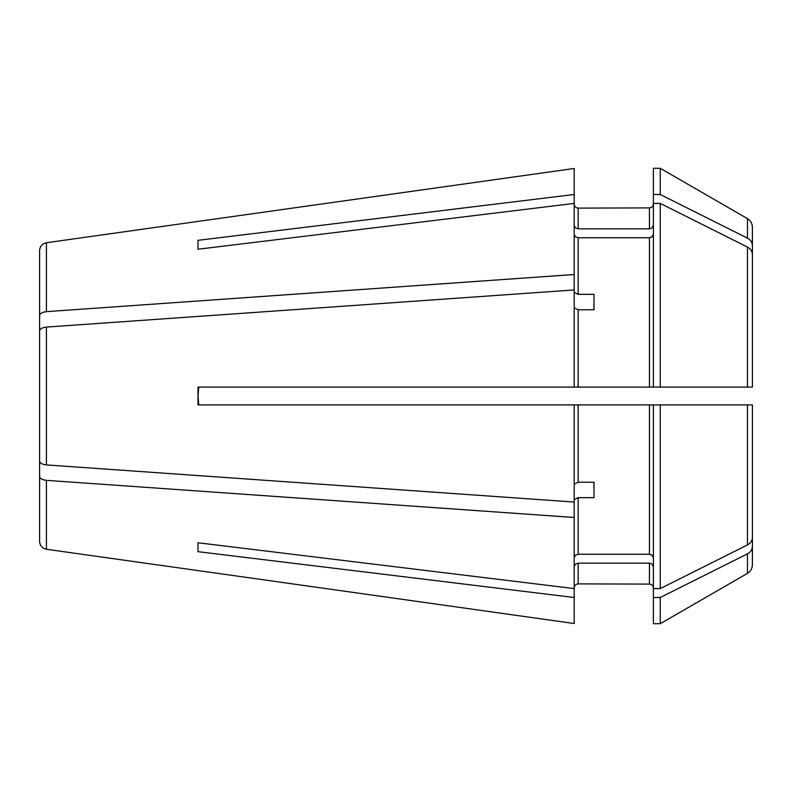 <?xml version="1.0" encoding="UTF-8"?>
<svg xmlns="http://www.w3.org/2000/svg" width="792" height="792" viewBox="0 0 792 792"><rect width="100%" height="100%" fill="white"/><g stroke="black" fill="none" stroke-linecap="round" stroke-linejoin="round"><path stroke-width="1.19" d="M653.4 557.697L651.905 555.004L649.44 554.261L649.44 404.91L653.4 404.91L653.4 588.585L660.261 588.585L747.45 544.946C750.608 543.223 752.261 540.738 752.4 537.511L752.4 466.597M649.44 554.261L578.16 554.261L578.16 497.663L594 497.663L594 482.229L578.16 482.229L578.16 404.91L198 404.91L198 387.09L578.16 387.09L578.16 309.771L594 309.771L594 294.337L578.16 294.337L578.16 237.739L575.368 236.739L574.2 234.303M574.2 557.697L575.368 555.261L578.16 554.261M198 542.758L198 551.668L198 542.758L574.2 588.585L574.2 404.91M39.6 331.016L39.6 460.984L39.6 331.016C39.927 328.858 42.194 327.551 46.421 327.086L574.2 289.951L574.2 387.09M39.6 447.044L39.6 541.411C39.937 545.718 42.204 548.331 46.421 549.262L574.2 623.522L574.2 588.585M660.261 588.585L660.261 404.91L752.4 404.91L752.4 546.421C752.261 549.648 750.608 552.133 747.45 553.856L660.261 597.495L653.4 597.495L653.4 623.7L660.261 623.7L660.261 597.495M752.4 404.91L744.48 404.91L752.4 404.91L752.4 537.511M198 396L198.782 387.09L198 396L198.782 404.91M574.2 587.852C574.438 585.446 575.754 584.12 578.16 583.892L578.16 563.171L575.368 564.171L574.2 566.607M39.6 482.665L39.6 476.418C39.927 478.576 42.194 479.883 46.421 480.348L46.421 549.262L574.2 623.522M578.16 563.171L649.44 563.171L649.44 584.1L578.16 583.892M649.44 404.91L578.16 404.91M660.261 404.91L653.4 404.91M578.16 387.09L752.4 387.09L744.48 387.09L752.4 387.09L752.4 254.489L752.4 325.403M46.421 480.348L574.2 517.483M574.2 499.643L578.16 497.663M198 249.242L198 240.332L198 249.242L574.2 203.415L574.2 168.478L46.421 242.738L574.2 168.478M649.44 387.09L649.44 237.739L578.16 237.739M649.44 237.739L651.905 236.996L653.4 234.303M660.261 387.09L660.261 203.415L653.4 203.415L653.4 168.3L660.261 168.3L660.261 194.505L747.45 238.145C750.608 239.867 752.261 242.352 752.4 245.579L752.4 316.493M660.261 203.415L747.45 247.055C750.608 248.777 752.261 251.262 752.4 254.489M660.261 194.505L653.4 194.505M574.2 225.393L575.368 227.829L578.16 228.829L649.44 228.829L651.905 228.086L653.4 225.393M198 240.332L574.2 194.505M653.4 387.09L653.4 203.415M653.4 588.585L653.4 597.495M747.45 553.856L747.45 573.358C750.628 571.388 752.281 568.527 752.4 564.785L752.4 546.421M752.4 245.579L752.4 227.215C752.281 223.473 750.628 220.612 747.45 218.641L660.261 168.3M649.44 228.829L649.44 207.9L578.16 208.108C575.754 207.88 574.438 206.554 574.2 204.148M39.6 344.956L39.6 250.589C39.927 246.282 42.204 243.669 46.421 242.738L46.421 311.652L574.2 274.517L574.2 203.415M574.2 307.791L578.16 309.771M39.6 460.984C39.927 463.142 42.194 464.449 46.421 464.914L574.2 502.049M574.2 274.517L574.2 289.951M39.6 315.582C39.927 313.424 42.194 312.117 46.421 311.652M198 551.668L574.2 597.495M574.2 484.209L578.16 482.229M594 482.229L594 497.663M594 294.337L594 309.771M574.2 292.357L578.16 294.337M39.6 309.335L39.6 250.589M649.44 563.171L651.905 563.914L653.4 566.607M747.45 544.946L747.45 404.91M747.45 387.09L747.45 247.055M747.45 238.145L747.45 218.641M46.421 464.914L46.421 327.086M578.16 228.829L578.16 208.108M747.45 573.358L660.261 623.7M649.44 207.9C651.846 207.662 653.162 206.346 653.4 203.94M649.44 584.1C651.846 584.338 653.162 585.654 653.4 588.06"/></g></svg>
